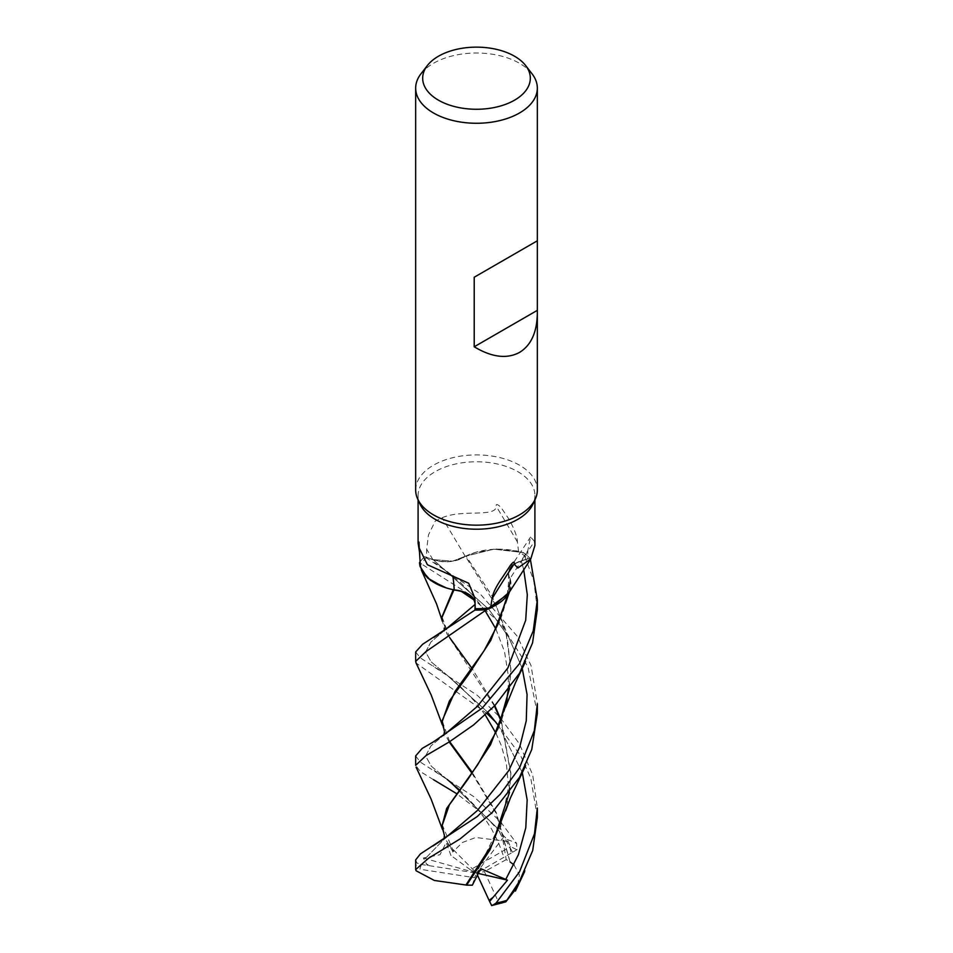 <?xml version="1.0" encoding="UTF-8"?>
<svg xmlns="http://www.w3.org/2000/svg" width="953" height="953" viewBox="0 0 953 953"><rect width="100%" height="100%" fill="white"/><g stroke="black" fill="none" stroke-linecap="round" stroke-linejoin="round"><path stroke-width="0.71" stroke-dasharray="4.76 3.57" d="M474.094 600.021L475.118 603.511M453.878 589.978L453.032 589.538L453.878 589.978M453.247 589.716L443.383 586.917M421.345 570.025L419.499 562.794L421.405 570.144M506.936 702.754L510.891 670.197L507.163 637.271L496.525 606.37L465.374 556.23L452.52 561.174L433.103 559.625L488.901 609.396L508.461 636.699L522.22 668.327L508.461 636.699L488.901 609.396L433.091 559.614L424.645 556.671A60.778 35.094 180 0 0 420.094 561.901A60.778 35.094 180 0 1 424.645 556.671L433.103 559.625L452.52 561.174L465.719 556.123A50.306 29.043 180 0 1 475.154 552.454A50.306 29.043 180 0 1 518.587 551.596A58.407 33.724 180 0 1 527.7 558.756L521.124 560.841A1021.556 952.321 -17.6 0 1 527.795 550.655L527.7 558.756M415.663 490.033A60.837 35.13 180 0 1 433.484 465.195A60.837 35.13 180 0 1 499.789 457.583A60.837 35.13 180 0 1 537.337 490.033M420.059 504.173A58.407 33.724 180 0 1 418.093 495.5A58.407 33.724 180 0 1 435.199 471.652A58.407 33.724 180 0 1 498.848 464.337A58.407 33.724 180 0 1 534.907 495.5A58.407 33.724 180 0 1 532.941 504.173M420.964 73.798A60.837 35.13 180 0 1 433.484 63.303A60.837 35.13 180 0 1 532.036 73.798M518.587 551.596L517.408 541.995C517.205 536.503 514.298 528.76 508.688 518.766L501.707 508.437C500.944 506.925 495.155 501.814 496.358 506.496C495.357 517.717 462.134 508.962 442.073 517.765L435.199 521.136L428.469 534.955L426.658 549.202L426.563 557.493A58.407 33.724 180 0 0 420.38 565.629M419.987 559.578L419.654 553.085M534.907 545.497L534.573 541.411A1029.526 959.754 -17.6 0 0 510.046 578.65A24.742 14.283 180 0 1 509.795 568.453A24.742 14.283 180 0 1 521.124 560.841M534.573 541.411L530.559 536.992L527.795 550.655M510.046 578.65A50.306 29.043 180 0 1 510.177 579.019A50.306 29.043 180 0 1 510.975 585.571A50.306 29.043 180 0 1 508.104 594.053M507.472 595.399L510.093 579.245L510.975 585.571L509.402 591.956L510.081 579.305L509.402 591.956M475.07 601.724A24.742 14.283 180 0 1 475.38 603.392A24.742 14.283 180 0 1 475.404 604.357L475.237 608.693M475.142 604.631L475.106 603.201M419.939 557.648A1048.407 174.792 116 0 0 418.998 544.139M509.462 688.566L510.891 668.97L505.614 629.85L492.129 596.113L466.136 556.087L493.749 549.154L523.28 552.573L493.785 549.154L465.719 556.123A50.306 29.043 180 0 0 465.243 556.361A24.742 14.283 180 0 1 432.972 559.733L426.563 557.493M433.091 559.614C445.325 563.152 456.07 562.008 465.35 556.195M465.243 556.361A1029.526 330.703 -124.9 0 0 442.073 517.765M517.408 541.995A1048.407 336.766 -124.9 0 0 496.358 506.496M537.337 609.277L533.787 580.615L523.28 552.573A60.778 35.094 180 0 1 529.892 558.208L521.267 560.983C509.855 565.355 506.174 571.312 510.236 578.852L510.01 579.495L510.236 578.852C506.174 571.323 509.843 565.367 521.267 560.983L529.939 558.196L530.404 559.482M521.267 560.983L523.697 569.56L521.255 560.96L529.892 558.208A60.778 35.094 180 0 0 523.28 552.573L517.622 551.037L496.096 549.023L475.154 552.454L466.1 556.052M521.255 560.96C509.831 565.308 506.162 571.252 510.248 578.793L510.093 579.245M507.091 598.174L510.248 578.793M415.663 755.908L420.261 762.055L473.963 796.768L500.504 821.724L516.657 843.476L516.752 849.778A56.954 32.879 180 0 0 510.486 846.657L507.21 839.545L482.361 813.314L456.547 793.587M433.484 779.673L420.368 771.585L415.663 765.354M486.923 713.487L416.092 663.014M415.663 651.959L420.19 657.761L477.346 695.368L499.729 717.013L519.433 743.9L532.715 774.944L537.337 808.037M537.337 713.511L527.938 666.766L501.064 624.012L466.136 592.361L419.499 562.699M420.094 561.817A60.837 35.13 180 0 1 424.597 556.647L480.05 593.755L517.336 636.354L531.071 665.682L537.337 703.814M415.663 859.904L416.842 862.977L421.488 864.55A56.954 32.879 180 0 0 419.939 869.243L416.116 870.78M517.181 849.528L511.225 853.078L509.855 847.265L498.657 827.037L498.05 828.86L502.6 838.318L506.21 859.642L509.95 861.548L495.953 813.04L471.818 773.026M537.337 816.995L530.75 778.113L520.636 755.669L496.013 722.35M513.965 864.847L519.397 874.83L517.276 887.112M510.117 861.977L496.263 812.552L472.247 772.466M449.661 741.66L442.121 720.742M449.185 741.97L444.98 734.096M447.207 779.435L498.05 828.86L447.207 779.435L431.352 766.26L425.586 755.979L431.03 745.794L446.671 732.762L431.03 745.794L425.586 755.979L431.352 766.26L447.207 779.435L434.199 770.417M509.95 861.548L510.2 862.203M454.069 589.99L461.085 591.241M507.115 806.047L510.879 774.384L501.004 720.956M494.464 705.982L446.921 633.936L442.121 617.687M522.256 772.442L498.955 726.234L522.256 772.442M485.28 715.024L474.272 700.908L461.3 687.554L446.504 674.688L487.96 712.51L446.504 674.688L431.149 661.858L425.586 651.959L430.97 641.977L445.968 629.135L430.97 641.977L425.586 651.959L431.149 661.858L446.504 674.688L432.865 665.766M509.474 792.408L510.879 773.276L501.218 720.361M494.81 705.625L472.092 668.577M449.578 637.521L442.121 617.115M433.103 559.625L424.597 556.647M420.726 864.431L429.195 865.669L426.503 863.906L423.37 858.01L440.012 854.722L446.195 842.535L450.948 855.496L452.913 851.684L444.991 838.175M425.777 858.034L445.48 837.806L425.777 858.034M442.109 824.476L453.449 851.398L462.431 842.476L475.714 837.496L507.544 841.439M452.913 851.684L453.723 851.267M511.225 853.078L476.5 873.043L470.425 869.791L510.486 846.657M498.657 827.037L476.5 873.043L502.6 838.318M506.21 859.642L484.422 871.638L499.086 903.23L502.064 903.289M477.453 875.104L476.5 873.043L484.422 871.638M523.423 552.621A60.837 35.13 180 0 1 529.939 558.196M429.195 865.669L476.5 873.043L474.654 877.701L419.939 869.243M423.37 858.01L476.5 873.043L446.195 842.535M472.343 885.194L474.654 877.701M470.425 869.791L450.948 855.496M478.287 873.448L476.5 873.043L480.705 868.624M475.404 604.357A1021.556 170.313 116 0 0 475.047 600.497M432.972 559.733A1021.556 328.142 -124.9 0 0 426.658 549.202M507.21 839.545A60.837 35.13 180 0 1 516.657 843.476M415.663 869.672A60.837 35.13 180 0 1 416.842 862.977M512.511 852.256L509.855 847.265M427.325 865.431L426.503 863.906M499.086 903.23A56.954 32.879 180 0 1 491.26 904.802M418.093 499.908L418.093 495.5M509.795 568.453L530.559 536.992M475.38 603.392L474.892 598.115M419.999 556.123L418.998 542.102M534.907 499.908L534.907 495.5M524.65 871.554L525.186 870.446M442.335 724.852L443.205 727.937M459.298 789.751L475.261 806.095L485.422 819.461L491.677 829.193L498.336 842.214L503.041 854.805M444.181 734.715L446.671 732.762M508.473 573.754C509.128 587.834 506.496 602.939 500.575 619.081M495.917 733.214L501.29 745.496L506.365 763.591L508.509 787.202L500.539 827.418M444.372 630.362L445.968 629.135M442.371 621.225L443.133 623.846M510.879 773.276L510.879 774.384M485.208 610.873L472.926 595.446L461.145 583.188L446.445 570.823L434.413 562.615M444.169 838.783L445.492 837.794M495.894 628.992L504.542 651.769L508.378 675.903L508.175 690.246M505.566 706.947L501.123 721.755M510.891 668.97L510.891 670.197M442.371 829.205L443.193 832.183M525.258 662.156L525.568 661.465"/><path stroke-width="1.43" d="M416.092 663.014L415.663 661.406L426.003 651.554L486.721 609.575L508.616 593.54L509.402 591.956L508.616 593.54L486.709 609.575A60.778 35.094 180 0 1 474.963 610.063L475.142 604.381C474.32 596.53 467.232 591.718 453.878 589.978L453.032 589.538M446.254 587.894L430.625 580.437L421.345 570.025L430.613 580.425L446.254 587.894M420.094 561.817A60.837 35.13 180 0 0 419.499 562.699L419.499 562.794A60.778 35.094 180 0 1 420.094 561.901A60.778 35.094 180 0 0 419.499 562.794L420.023 566.392L427.766 578.161L443.383 586.917A50.306 29.043 180 0 1 420.38 565.629L419.237 548.07L427.397 564.724L468.673 583.224L474.892 598.115L475.237 608.693A58.407 33.724 180 0 0 490.533 607.716L492.153 598.555C492.701 593.409 496.191 586.25 502.612 577.065L509.533 566.678C510.32 565.189 515.168 559.137 514.144 563.997L517.801 568.036L530.773 558.923L534.907 545.497L534.907 499.908M537.337 313.037C537.075 332.144 531.131 345.284 519.516 352.419C506.877 359.198 491.772 357.315 474.213 346.785L474.213 277.24L537.337 240.799L537.337 490.033A60.837 35.13 180 0 1 535.288 499.074A60.837 35.13 180 0 1 519.516 514.87A60.837 35.13 180 0 1 460.704 523.959A60.837 35.13 180 0 1 417.712 499.074A60.837 35.13 180 0 1 415.663 490.033L415.663 88.141A60.837 35.13 180 0 1 420.964 73.798L427.373 65.519A53.821 31.068 180 0 1 438.451 56.239A53.821 31.068 180 0 1 525.627 65.519A53.821 31.068 180 0 1 514.549 100.172A53.821 31.068 180 0 1 445.98 103.794A53.821 31.068 180 0 1 427.373 65.519M535.288 499.074L532.941 504.173A58.407 33.724 180 0 1 517.801 519.337A58.407 33.724 180 0 1 461.335 528.057A58.407 33.724 180 0 1 420.059 504.173L417.712 499.074M525.627 65.519L532.036 73.798A60.837 35.13 180 0 1 537.337 88.141A60.837 35.13 180 0 1 519.516 112.978A60.837 35.13 180 0 1 453.211 120.59A60.837 35.13 180 0 1 415.663 88.141M419.654 553.085L418.093 543.091L418.998 542.114L419.237 548.07M492.153 598.555A1048.407 977.337 -17.6 0 1 514.144 563.997M530.773 558.923L508.104 594.053A50.306 29.043 180 0 1 490.533 607.716M486.709 609.575L491.855 607.514L509.402 591.956M475.142 604.631L474.963 610.063L475.142 604.381L445.968 629.135L475.142 604.381C474.344 596.483 467.256 591.682 453.902 589.943L453.604 589.788A50.306 29.043 180 0 0 454.212 589.919A24.742 14.283 180 0 1 475.07 601.724M454.212 589.919A1029.526 171.647 116 0 0 452.854 575.838M453.604 589.788A50.306 29.043 180 0 1 443.383 586.917M442.121 617.115L453.902 589.943M537.337 88.141L537.337 240.799L474.213 277.24M537.301 310.368L474.213 346.785M456.547 793.587L433.484 779.673M519.528 663.598L482.301 708.031L433.27 741.97L422.143 748.45L415.663 755.908L415.663 765.354L426.134 755.491L449.077 742.03L473.581 724.947L495.072 705.351L519.516 673.271L532.572 642.834L537.337 609.277L537.337 599.842L533.263 630.815L519.528 663.598M486.578 609.622A60.837 35.13 180 0 1 474.963 610.099L422.608 644.276L415.663 651.959L415.663 661.406M517.276 887.112L505.84 901.824L519.528 881.215L532.715 850.469L537.337 817.448L537.337 808.037L534.478 833.804L519.516 871.84L496.001 903.134L492.582 905.35L491.26 904.802M519.516 767.808L500.373 794.099L477.25 816.542L420.416 853.912L415.663 859.904L415.663 869.589L428.516 858.26L460.085 838.914L491.915 812.826L519.516 777.35L531.762 749.475L537.337 713.511L537.337 703.814L534.323 730.653L519.516 767.808M509.474 792.408L492.677 843.572L465.922 885.015L434.33 880.453L416.116 870.78L415.663 869.589M530.404 559.482L537.337 599.842M496.013 722.35L486.923 713.487M510.117 861.977L513.965 864.847M472.247 772.466L449.661 741.66M444.98 734.096L442.121 720.742L455.069 691.342L484.053 650.804L497.835 624.608L507.472 595.399M471.818 773.026L449.185 741.97M442.132 721.778L449.423 700.908L468.376 674.784L490.807 640.356L507.091 598.174M446.671 732.762L477.501 706.233L507.913 667.898L525.699 620.248L527.307 594.72L523.697 569.56L527.307 594.72L525.699 620.248L507.913 667.898L477.501 706.233L446.671 732.75L433.27 741.97M491.653 905.612L489.092 900.382L493.142 897.261L507.472 880.155L480.705 868.624L472.343 885.194L466.636 885.134L489.997 849.814L507.115 806.047M486.721 609.575A60.778 35.094 180 0 1 474.963 610.063L474.963 610.099M461.085 591.241L474.094 600.021M501.004 720.956L494.464 705.982M505.674 879.583L518.42 854.638L525.782 827.812L527.164 799.912L522.256 772.442L527.164 799.912L525.782 827.812L518.42 854.638L505.674 879.583M498.955 726.234L487.96 712.51L498.955 726.234M501.218 720.361L494.81 705.625M472.092 668.577L449.578 637.521M442.121 616.567L453.247 589.716M466.636 885.134L465.552 884.956M444.991 838.175L442.109 825.632L449.351 804.856L468.173 778.887L490.557 744.698L506.936 702.754M445.468 837.818L477.334 810.562L508.783 770.596L519.814 746.664L526.259 720.802L527.069 694.487L522.22 668.327L527.069 694.487L526.259 720.802L519.814 746.664L508.783 770.596L477.334 810.562L445.492 837.794L432.805 846.073M509.462 688.566L498.085 728.33L477.751 764.651L446.623 808.537L442.109 825.632M489.092 900.382L477.453 875.104M492.582 905.35L505.84 901.824M507.472 880.155L478.287 873.448M506.627 900.382A60.837 35.13 180 0 1 496.001 903.134M489.663 901.443L493.142 897.261M418.093 543.091L418.093 499.908M515.382 891.103L524.65 871.554M416.02 662.883L431.209 695.071L442.335 724.852M505.578 603.106L509.593 591.503M447.207 779.435L459.298 789.751M444.312 732.44L443.753 735.49M445.968 629.135L433.96 637.354M485.28 715.024L495.917 733.214M444.241 628.122L444.193 630.826M505.626 810.86L510.308 798.173L525.591 765.664M421.405 570.144L436.581 603.976L442.371 621.225M444.265 836.436L444.074 838.926M485.208 610.873L495.894 628.992M508.175 690.246L505.566 706.947M501.123 721.755L500.694 722.922M416.08 767.165L431.078 799.019L442.371 829.205M505.483 707.221L515.621 682.384L525.568 661.465"/></g></svg>
